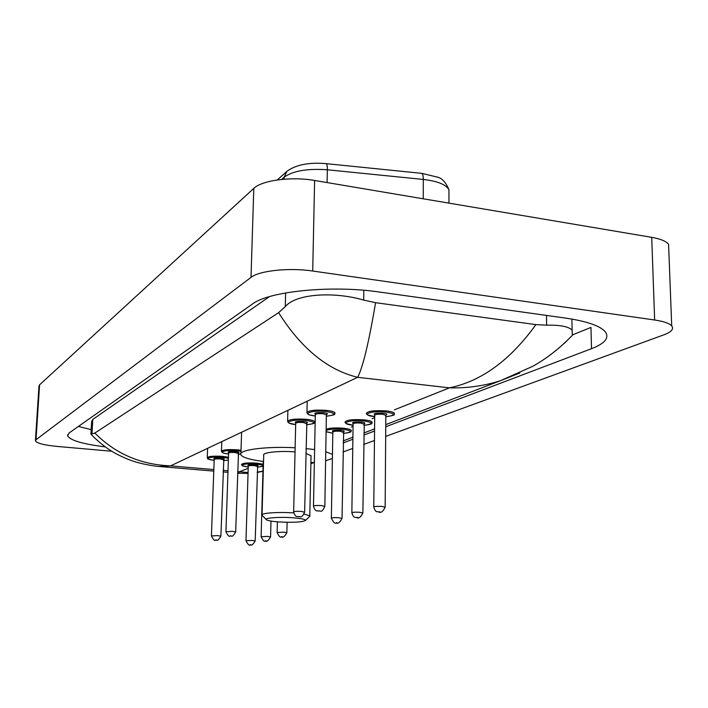 <?xml version="1.0" encoding="UTF-8"?>
<svg xmlns="http://www.w3.org/2000/svg" width="708" height="708" viewBox="0 0 708 708"><rect width="100%" height="100%" fill="white"/><g stroke="black" fill="none" stroke-linecap="round" stroke-linejoin="round"><path stroke-width="1.06" d="M35.435 440.447L38.975 386.134L39.586 384.816L253.791 188.39C261.845 180.319 291.439 176.327 314.618 180.469L651.714 237.339C660.599 238.906 666.228 241.242 668.582 244.34L668.777 249.287M111.775 451.235L57.543 446.465C44.161 445.155 36.781 443.27 35.409 440.819L36.002 439.73L251.013 277.386C259.137 270.677 289.165 267.465 312.715 271.031L654.652 320.007C663.661 321.352 669.352 323.326 671.715 325.919C674.043 329.016 671.441 331.981 663.918 334.804L385.772 436.376M374.452 440.509L363.708 444.429M352.752 448.43L343.061 451.969M314.352 462.448L310.874 463.722M385.851 426.738L591.499 348.69C604.853 343.539 609.482 337.946 605.375 331.91C600.349 325.892 587.038 321.282 565.444 318.069L379.134 291.997C331.512 284.908 268.544 291.342 252.464 304.015L69.216 432.889L67.614 435.668C69.871 440.296 82.411 444.031 105.235 446.872M343.194 442.925L352.876 439.252M363.824 435.093L374.55 431.022M572.542 334.875L590.968 327.432L591.499 348.69M78.384 426.437L91.19 429.659M269.465 296.617L92.792 419.41L91.651 421.375L90.943 433.924M94.845 433.057C115.324 453.704 140.565 464.652 170.575 465.873L159.079 466.466C160.008 466.802 141.14 464.678 128.706 459.545C121.351 456.536 115.546 453.669 111.289 450.934C107.651 448.845 98.031 441.677 91.438 434.677L90.934 434.172L94.845 433.057L278.625 312.653L285.262 306.644C296.041 293.448 334.654 291.51 363.691 300.086L375.576 302.688L535.912 324.618L546.656 325.167C560.453 324.91 568.94 326.609 572.135 330.255L572.321 335.344L564.444 343.238M375.576 302.688C368.841 342.46 362.877 367.337 357.664 377.311C327.477 369.974 301.13 348.416 278.625 312.653M519.867 372.974L500.335 380.762C484.068 385.922 467.085 388.285 449.403 387.851C481.484 381.24 510.318 360.16 535.912 324.618M237.569 473.13L238.764 473.227L239.499 471.749L248.074 472.563M257.199 472.139L262.96 471.147M293.227 517.787C301.192 518.442 305.29 519.3 305.529 520.371C302.643 522.168 293.67 522.69 278.598 521.92C272.164 521.433 268.128 520.743 266.5 519.867C262.854 517.999 279.341 516.69 293.227 517.787M304.174 514.043L309.803 515.849L309.263 516.813M311.024 456.465L311.042 455.686L305.891 453.439M305.989 448.571L314.609 449.598M325.83 451.784L332.459 454.341M332.388 458.465L325.671 460.704M314.361 462.342L310.901 462.634M295.032 451.916C279.492 450.554 261.695 452.527 263.721 455.279L262.04 514.707M263.544 461.474C250.234 459.757 242.667 457.545 240.87 454.828C237.507 449.996 265.863 446.111 295.13 447.775M266.12 519.468L262.031 515.238C259.951 513.141 278.014 511.769 293.731 512.902M394.418 409.835L449.403 387.851L357.664 377.311L170.575 465.873L213.834 469.563M223.17 470.36L228.011 470.776M237.623 471.59L239.499 471.749L248.207 468.271M374.691 417.72L372.169 418.729M353.053 426.366L351.336 427.057M654.652 320.007L651.714 237.339M312.715 271.031L314.618 180.469M251.013 277.386L253.791 188.39M36.002 439.73L39.586 384.816M92.792 419.41L91.978 433.836M285.616 292.926L285.262 306.644M363.815 290.28L363.691 300.086M546.487 315.423L546.656 325.167M325.99 163.619L326.264 163.654C309.06 162.159 295.953 164.716 286.935 171.318L284.147 177.204L281.651 179.416M421.402 173.31L326.264 163.654C327.016 164.159 327.379 166.203 327.353 169.787C307.307 168.389 292.908 170.858 284.147 177.204L284.094 179.195M448.943 193.399L448.934 189.833C446.005 182.478 442.173 178.239 437.42 177.115L421.756 173.345C422.747 173.867 423.26 175.903 423.296 179.443L327.353 169.787L327.105 182.576M448.961 203.134L448.934 189.833C446.27 184.629 437.721 181.159 423.296 179.443L423.251 198.798M248.251 466.917C238.419 465.271 243.472 465.74 241.49 464.554C242.49 463.085 247.623 462.616 256.88 463.138L263.155 464.236M263.128 465.342L256.588 464.005C244.402 462.855 236.277 465.767 248.251 466.899M248.543 465.891C246.667 464.926 248.72 464.554 254.712 464.758C258.19 465.165 258.986 465.625 257.119 466.13M257.367 466.439L254.42 465.616C250.721 465.413 248.667 465.599 248.269 466.183L245.986 540.664M257.075 466.112L257.668 465.899L255.19 540.921C252.995 544.691 251.287 545.974 250.066 544.771C249.331 545.912 247.968 544.576 245.986 540.744L252.198 540.408L255.19 540.992M250.738 544.62L250.207 544.753L250.738 544.62M257.349 467.165L263.102 466.236M270.996 521.079L270.571 536.912C268.367 540.788 266.615 542.116 265.296 540.885C264.553 542.062 263.155 540.682 261.102 536.753L267.544 536.39L270.571 537M266.013 540.726L265.447 540.868L266.013 540.726M287.112 522.292L286.864 532.682C284.66 536.646 282.846 538.018 281.421 536.779C280.483 537.894 279.041 536.478 277.12 532.531L283.793 532.133L286.855 532.779M282.191 536.602L281.589 536.761L282.191 536.602M326.246 429.119C330.317 427.942 336.079 427.65 343.53 428.243C348.009 428.729 350.593 429.429 351.283 430.358L351.283 430.88M351.283 430.358C350.186 431.402 354.097 432.119 343.345 433.438C352.708 432.199 352.637 430.809 343.15 429.26C335.079 428.667 329.432 429.066 326.22 430.455M326.202 431.65L332.822 433.234L326.193 431.783M332.972 431.818C331.105 430.544 333.654 430.03 340.628 430.278C344.283 430.756 345.15 431.331 343.247 432.004M343.362 432.34L340.247 431.287C335.742 431.03 333.273 431.314 332.84 432.154L331.362 518.106M343.194 431.96L343.681 431.712L342.035 518.309C339.867 522.601 337.866 524.115 336.034 522.858C335.043 524.044 333.486 522.513 331.362 518.247C331.795 517.672 334.3 517.495 338.866 517.716L342.026 518.46M336.981 522.646L336.265 522.831L336.981 522.646M363.939 425.349C373.567 424.021 373.55 422.552 363.912 420.933C349.177 419.304 338.167 423.791 353.071 425.189L346 423.543L344.964 422.26C346.062 419.977 352.513 419.18 364.31 419.871C368.797 420.375 371.399 421.101 372.134 422.056C370.948 423.154 375.213 423.897 363.939 425.366M353.195 423.667C351.318 422.304 353.991 421.756 361.213 422.012C364.903 422.508 365.788 423.11 363.868 423.827M363.956 424.18L360.815 423.065C356.106 422.791 353.531 423.11 353.088 424.012L351.858 512.689M363.806 423.782L364.275 423.517L362.877 512.884C360.77 517.274 358.699 518.84 356.664 517.592C355.655 516.681 354.071 519.38 351.849 512.849C352.292 512.229 354.903 512.034 359.691 512.265L362.877 513.043M357.69 517.371L356.921 517.575L357.69 517.371M366.31 413.56C367.417 411.082 374.151 410.206 386.515 410.932C390.993 411.445 393.621 412.198 394.4 413.189C392.834 414.41 398.524 414.764 385.94 416.755C395.843 415.295 395.887 413.729 386.09 412.029C370.824 410.295 359.16 415.154 374.691 416.605L367.452 414.923L366.31 413.56M374.789 414.968C372.904 413.516 375.709 412.914 383.205 413.189C386.94 413.702 387.834 414.33 385.887 415.092M385.949 415.454L382.78 414.277C377.851 413.985 375.16 414.339 374.718 415.322L373.762 506.901M385.833 415.047L385.161 507.07C383.072 511.592 380.922 513.229 378.709 511.973C377.78 511.052 376.001 513.778 373.762 507.087C374.205 506.415 376.93 506.193 381.948 506.432L385.161 507.264M379.824 511.734L379.001 511.946L379.824 511.734M214.17 460.324C204.001 458.527 209.32 459.076 207.24 457.828C208.232 456.315 213.409 455.828 222.781 456.377L228.463 457.262M223.507 460.607L228.374 460.032M228.436 458.271L222.489 457.271C210.019 456.076 202.037 459.085 214.17 460.306M214.444 459.235C212.559 458.235 214.639 457.846 220.684 458.067C224.339 458.501 225.206 458.988 223.303 459.519M223.533 459.837L220.4 458.952C216.666 458.731 214.595 458.926 214.197 459.527L211.427 535.867M223.259 459.501L223.825 459.288L220.887 536.142C216.321 543.744 216.728 538.54 215.63 540.08C214.834 541.248 213.435 539.868 211.427 535.938L217.701 535.593L220.878 536.221M215.763 540.062L216.276 539.921L215.763 540.062M228.578 453.996C220.931 452.801 223.896 452.97 222.401 452.598L221.454 451.403C222.462 449.784 227.826 449.261 237.543 449.828L241.012 450.27M238.18 454.279L240.729 454.076L238.18 454.297M240.986 451.244L237.242 450.748C224.392 449.491 216.037 452.713 228.578 453.978M228.834 452.837C226.949 451.775 229.118 451.368 235.33 451.598C239.021 452.04 239.915 452.554 238.003 453.12M238.207 453.439L235.038 452.509C231.153 452.279 229.011 452.492 228.604 453.138L225.941 531.62M237.959 453.093L238.507 452.881L235.667 531.903C231.357 539.593 231.206 534.452 230.25 535.965C229.242 537.071 227.808 535.646 225.941 531.708L232.445 531.327L235.667 531.982M230.401 535.947L230.941 535.788L230.401 535.947M306.502 424.818C316.237 423.526 316.069 422.048 306.015 420.375C291.386 418.773 281.138 423.092 295.67 424.579L289.023 423.092L287.616 421.57C288.678 419.375 294.935 418.623 306.387 419.313C311.193 419.844 313.963 420.623 314.697 421.641L314.688 422.18M295.811 423.065C293.917 421.72 296.502 421.189 303.564 421.455C307.431 421.968 308.387 422.587 306.431 423.304M306.529 423.641L303.201 422.499C298.626 422.225 296.121 422.526 295.696 423.402L293.643 511.813M306.378 423.26L306.838 423.012L304.626 512.07C301.042 519.964 300.174 515.459 298.457 516.734C297.431 515.84 295.723 518.442 293.643 511.964C294.068 511.371 296.599 511.185 301.236 511.406L304.626 512.22M298.688 516.707L299.387 516.513L298.688 516.707M334.937 412.791C333.76 414.392 337.928 414.41 326.476 416.233C336.495 414.817 336.38 413.242 326.14 411.481C310.989 409.782 300.157 414.454 315.29 415.994C305.821 414.366 309.254 414.446 308.051 414.242L306.953 412.861C308.024 410.481 314.556 409.658 326.538 410.383C331.362 410.932 334.167 411.729 334.937 412.791L334.937 413.41M315.396 414.366C313.494 412.932 316.202 412.357 323.521 412.631C327.441 413.171 328.406 413.817 326.432 414.587M326.503 414.932L323.131 413.72C318.352 413.437 315.741 413.764 315.317 414.711L313.485 506.016M326.379 414.534L324.839 506.255C321.352 514.344 320.335 509.795 318.441 511.096C317.405 510.194 315.609 512.822 313.476 506.185C313.909 505.539 316.547 505.335 321.405 505.574L324.83 506.424M318.689 511.07L319.441 510.857L318.689 511.07M671.715 325.919L668.582 244.34M67.676 434.694L67.614 435.668M571.896 319.078L572.135 330.255M343.23 440.898L352.903 437.19M363.85 433.004L374.576 428.898M385.869 424.579L500.335 380.762L532.885 366.24C541.912 361.151 556.161 352.044 572.321 335.344M159.07 466.466L213.781 471.112M223.117 471.9L227.958 472.316M262.96 471.245L257.19 472.475M248.048 473.431L238.764 473.227M277.271 179.956L286.359 171.832M305.529 520.371L309.9 516.203M309.803 515.849L311.042 455.686M240.915 453.501L241.587 432.261M257.349 467.174L263.102 466.324M261.11 536.673L263.234 461.43M277.12 532.443L277.394 521.831M228.374 460.067L223.507 460.625M207.249 457.554L207.594 448.474M221.462 451.093L221.79 441.757M314.697 421.641C313.352 423.11 317.91 423.127 306.502 424.844M287.625 421.039L287.882 410.481M306.971 412.251L307.201 401.339"/></g></svg>
